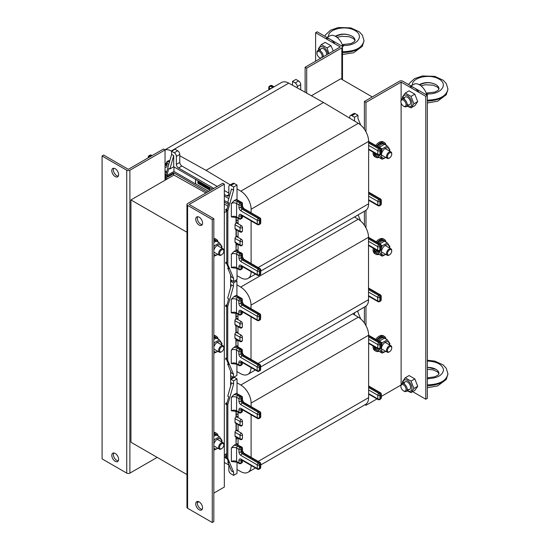 <?xml version="1.0" encoding="UTF-8"?>
<svg xmlns="http://www.w3.org/2000/svg" width="550" height="550" viewBox="0 0 550 550"><rect width="100%" height="100%" fill="white"/><g stroke="black" fill="none" stroke-linecap="round" stroke-linejoin="round"><path stroke-width="0.82" d="M230.622 385.997L230.622 371.147M230.622 287.671L230.622 274.993M224.324 454.953L226.792 453.53M173.965 175.079L130.941 199.918L130.941 442.234L186.952 474.567M130.941 199.918L186.952 232.251M372.268 96.938L340.794 78.76L311.382 95.741M226.792 211.214L224.324 212.637M260.748 464.942L365.551 404.436A14.836 8.566 -120 0 0 368.624 397.643L368.624 342.904L377.829 348.219L377.829 344.582L368.624 339.268L368.624 335.232A14.836 8.566 -120 0 0 358.325 317.171L352.729 313.823M251.109 406.615L251.109 403.081A14.836 8.566 -120 0 0 240.811 385.021L237.022 382.752L237.022 393.573M228.834 464.585L228.834 470.188A2.97 1.712 -120 0 0 230.938 473.825L233.613 475.372L237.022 473.399L237.022 462.241M237.022 469.549L240.811 471.652A14.836 8.566 -120 0 0 248.036 472.278A14.836 8.566 -120 0 0 251.109 465.486L251.109 465.486M224.324 462.481L228.834 464.991M238.067 438.226L238.067 444.881M238.067 424.6L238.067 431.214M238.067 412.143L238.067 417.587M368.624 339.268L368.624 342.904M251.109 457.318L251.109 414.762M354.537 312.785L354.537 314.903M230.622 378.503L232.863 377.204A2.97 1.712 60 0 1 233.014 377.135M233.942 377.169A2.97 1.712 60 0 1 234.348 377.355L237.022 378.895L237.022 382.752M226.792 455.682L225.741 456.287L225.741 457.105L227.837 458.411L233.613 472.189L233.613 475.372M231.357 461.498A3.713 2.145 180 0 1 236.603 461.498L238.961 462.859L238.961 460.377A2.97 1.712 60 0 1 241.058 459.168L257.269 468.524L257.269 464.888L241.058 455.531A2.97 1.712 60 0 1 238.961 451.894L238.961 449.412L236.603 448.051L236.603 461.498A1.485 0.859 120 0 0 236.906 462.179L231.357 461.498L231.357 448.051L233.929 445.356L235.971 444.173A1.485 0.859 -60 0 1 236.026 444.146L236.026 437.044M236.026 444.146L236.287 437.195M233.929 445.356A5.191 2.998 180 0 1 237.648 446.229L240.013 447.597L240.955 447.047A1.485 0.859 -60 0 1 241.697 446.978L236.197 444.242C236.988 443.52 237.483 443.616 237.696 444.551L237.689 444.661M236.287 438.989L237.841 438.096M236.225 411.159L236.287 414.762L238.067 413.731M236.287 414.762L236.287 417.031L237.353 417.168L241.711 419.691A1.409 0.811 120 0 0 240.625 420.069A1.409 0.811 120 0 0 240.013 421.486L240.013 425.239L235.029 422.366A1.409 0.811 120 0 0 235.317 423.012L240.302 425.886A1.409 0.811 -60 0 1 240.013 425.239M237.71 417.374A0.743 0.426 0 0 1 237.806 417.306C237.566 416.371 237.057 416.274 236.287 417.031L236.026 416.879A1.409 0.811 120 0 0 235.029 418.605L235.029 422.366M242.468 438.268C242.227 439.505 241.498 439.924 240.302 439.519L235.317 436.638A1.409 0.811 -60 0 1 235.029 435.992L240.061 438.838A1.409 0.811 180 0 0 241.601 439.017A1.409 0.811 180 0 0 242.468 438.268L242.468 434.631L241.711 433.317L237.284 430.767L236.287 430.664L236.287 423.569M235.029 435.992L235.029 432.238A1.409 0.811 -60 0 1 236.026 430.513L236.287 430.664C237.057 429.908 237.566 430.004 237.806 430.939L237.806 431.062M233.613 472.189L231.516 470.979L227.755 462L228.394 461.629M236.026 430.513L236.026 423.418M236.026 411.091L236.026 416.879M231.357 410.795L236.906 411.469A1.485 0.859 120 0 1 236.603 410.795L236.603 397.348L238.961 398.709L238.961 401.191A2.97 1.712 -120 0 0 241.058 404.828L257.269 414.184L257.269 417.821L241.058 408.457A2.97 1.712 -120 0 0 238.961 409.674L238.961 412.156L236.603 410.795A3.713 2.145 0 0 0 231.357 410.795L231.357 397.348A3.713 2.145 180 0 1 236.603 397.348A1.485 0.859 -60 0 1 237.648 395.526A5.191 2.998 0 0 0 233.929 394.646L231.357 397.348M233.929 394.646L235.971 393.47L240.955 396.344A1.485 0.859 60 0 1 242.007 398.159L242.007 400.647A1.485 0.859 -120 0 0 243.052 402.462L259.263 411.819A1.485 0.859 60 0 1 260.315 413.641L260.315 417.271A1.485 0.859 60 0 1 260.006 417.952A1.485 1.485 0 0 0 260.748 416.666L260.748 413.036A1.485 1.485 0 0 0 260.006 411.751L243.794 402.387A1.485 0.859 -60 0 0 243.052 402.462L242.11 403.006A1.485 0.859 60 0 1 241.058 401.191L242.007 400.647A1.485 0.859 0 0 0 242.44 400.043L242.44 397.554A1.485 1.485 0 0 0 241.697 396.268L236.713 393.394A1.485 0.859 120 0 0 235.971 393.47M230.622 379.17A2.97 1.712 60 0 1 230.938 379.321L233.613 380.868L237.022 378.895M233.613 380.868L233.613 384.044L227.837 404.491L227.837 458.411M225.741 456.287L226.792 456.892L226.792 404.793L225.741 404.188L225.741 403.37L227.837 404.491M227.755 462L228.8 462.605L226.792 457.799M225.741 456.5L224.324 455.682M224.324 457.194L226.738 458.59A2.97 1.712 60 0 1 227.288 458.996M226.792 455.592L225.005 454.561M227.171 402.545L225.741 403.37M233.613 384.044L231.516 382.834L227.755 396.151L228.8 396.756L226.792 403.886M360.745 318.952L357.947 312.262L357.947 310.812M260.645 366.987L365.447 306.481A14.836 8.566 -120 0 0 368.521 299.688L368.521 244.949L377.726 250.264L377.726 246.634L368.521 241.319L368.521 237.284A14.836 8.566 -120 0 0 358.222 219.223L354.468 216.975M251.006 308.66L251.006 305.126A14.836 8.566 -120 0 0 240.701 287.066L236.919 284.804L236.919 295.618M230.622 375.739A2.97 1.712 -120 0 0 230.828 375.877L233.509 377.417L236.919 375.451L236.919 364.293M236.919 371.594L240.701 373.704A14.836 8.566 -120 0 0 247.933 374.33A14.836 8.566 -120 0 0 251.006 367.538L251.006 367.517M237.964 340.278L237.964 346.933M237.964 326.645L237.964 333.266M237.964 314.194L237.964 319.632M368.521 241.319L368.521 244.949M251.006 359.363L251.006 316.814M235.758 280.28L236.919 280.947L236.919 284.804M226.689 357.734L225.637 358.339L225.637 359.157L227.734 360.456L233.509 374.241L233.509 377.417M231.248 363.55A3.713 2.145 180 0 1 236.5 363.55L238.858 364.911L238.858 362.429A2.97 1.712 60 0 1 240.955 361.212L257.166 370.576L257.166 366.939L240.955 357.582A2.97 1.712 60 0 1 238.858 353.946L238.858 351.464L236.5 350.096L236.5 363.55A1.485 0.859 120 0 0 236.803 364.224L231.248 363.55L231.248 350.096L233.819 347.401L235.867 346.225A1.485 0.859 -60 0 1 235.923 346.191L235.923 339.096M235.923 346.191L236.184 339.247M237.133 346.452L236.087 346.294C236.878 345.565 237.38 345.668 237.586 346.596L237.586 346.713M236.184 341.041L237.738 340.147M236.122 313.211L236.184 316.814L237.964 315.782M236.184 316.814L236.184 319.082L237.249 319.22L241.608 321.736A1.409 0.811 120 0 0 240.522 322.114A1.409 0.811 120 0 0 239.91 323.538L239.91 327.291L234.926 324.411A1.409 0.811 120 0 0 235.214 325.057L240.199 327.938A1.409 0.811 -60 0 1 239.91 327.291M237.607 319.426A0.743 0.426 0 0 1 237.703 319.357C237.462 318.416 236.954 318.326 236.184 319.082L235.923 318.931A1.409 0.811 120 0 0 234.926 320.657L234.926 324.411M242.364 340.312C242.117 341.557 241.395 341.969 240.199 341.564L235.214 338.69A1.409 0.811 -60 0 1 234.926 338.044L239.958 340.89A1.409 0.811 180 0 0 241.498 341.069A1.409 0.811 180 0 0 242.364 340.312L242.364 336.683L241.608 335.369L237.181 332.819L236.184 332.716L236.184 325.614M234.926 338.044L234.926 334.29A1.409 0.811 -60 0 1 235.923 332.564L236.184 332.716C236.954 331.959 237.462 332.049 237.703 332.984L237.703 333.114M233.509 374.241L231.406 373.031L227.652 364.052L228.291 363.681M235.923 332.564L235.923 325.462M235.923 313.143L235.923 318.931M231.248 312.84L236.803 313.521A1.485 0.859 120 0 1 236.5 312.84L236.5 299.393L238.858 300.754L238.858 303.243A2.97 1.712 -120 0 0 240.955 306.873L257.166 316.236L257.166 319.866L240.955 310.509A2.97 1.712 -120 0 0 238.858 311.719L238.858 314.208L236.5 312.84A3.713 2.145 0 0 0 231.248 312.84L231.248 299.393A3.713 2.145 180 0 1 236.5 299.393A1.485 0.859 -60 0 1 237.545 297.577A5.191 2.998 0 0 0 233.819 296.697L231.248 299.393M233.819 296.697L235.867 295.515L240.852 298.396A1.485 0.859 60 0 1 241.897 300.211L241.897 302.692A1.485 0.859 -120 0 0 242.949 304.514L259.16 313.871A1.485 0.859 60 0 1 260.212 315.686L260.212 319.323A1.485 0.859 60 0 1 259.903 320.004A1.485 1.485 0 0 0 260.645 318.718L260.645 315.081A1.485 1.485 0 0 0 259.903 313.796L243.691 304.439A1.485 0.859 -60 0 0 242.949 304.514L242.007 305.058A1.485 0.859 60 0 1 240.955 303.243L241.897 302.692A1.485 0.859 0 0 0 242.337 302.087L242.337 299.606A1.485 1.485 0 0 0 241.594 298.32L236.61 295.446A1.485 0.859 120 0 0 235.867 295.515M230.622 281.263A2.97 1.712 60 0 1 230.828 281.373L233.509 282.913L236.919 280.947M233.509 282.913L233.509 286.096L227.734 306.543L227.734 360.456M225.637 358.339L226.689 358.944L226.689 306.845L225.637 306.24L225.637 305.422L227.734 306.543M227.652 364.052L228.697 364.657L226.689 359.851M227.061 304.597L225.637 305.422M233.509 286.096L231.406 284.886L227.652 298.203L228.697 298.808L226.689 305.938M360.642 220.997L358.084 214.892M260.748 271.088L365.551 210.581A14.836 8.566 -120 0 0 368.624 203.789L368.624 149.05L377.829 154.364L377.829 150.728L368.624 145.413L368.624 141.377A14.836 8.566 -120 0 0 358.325 123.317L323.531 102.499L297.303 87.904L297.303 86.577A2.97 1.712 -120 0 0 295.206 82.94L292.524 81.393L292.524 85.25L288.743 83.146A14.836 8.566 -120 0 0 281.511 82.514L164.883 149.847M213.833 188.409L178.475 167.991A2.97 1.712 60 0 1 176.371 164.361L176.371 156.392A2.97 1.712 -120 0 0 174.274 152.756L171.222 150.989A14.836 8.566 -120 0 0 165.007 149.923M230.258 184.855L206.016 170.349L179.781 155.753L179.781 154.426A2.97 1.712 -120 0 0 177.684 150.789L175.01 149.243L171.6 151.216L171.6 154.392L173.697 155.602L169.943 168.919L173.697 166.753L173.697 155.602M178.475 167.991L181.885 166.024A2.97 1.712 60 0 1 179.781 162.387L179.781 155.753M181.885 166.024L217.243 186.436M224.324 190.527L228.834 193.133M251.109 212.761L251.109 209.227A14.836 8.566 -120 0 0 240.811 191.166L237.022 188.897L237.022 199.719M230.622 279.764A2.97 1.712 -120 0 0 230.938 279.971L233.613 281.518L237.022 279.551L237.022 268.386M237.022 275.694L240.811 277.798A14.836 8.566 -120 0 0 248.036 278.431A14.836 8.566 -120 0 0 251.109 271.631L251.109 271.631M238.067 244.372L238.067 251.027M238.067 230.746L238.067 237.366M238.067 218.288L238.067 223.733M323.531 102.499L206.016 170.349M292.524 85.25L297.303 87.904M368.624 145.413L368.624 149.05M251.109 263.464L251.109 220.914M349.766 118.195L349.766 116.861A2.97 1.712 60 0 1 350.377 115.507A2.97 1.712 60 0 1 351.863 115.651L354.537 117.198L354.537 121.055M224.324 194.466L226.738 195.862A2.97 1.712 -120 0 0 228.222 196.006A2.97 1.712 -120 0 0 228.834 194.645L228.834 186.684A2.97 1.712 60 0 1 229.453 185.322L232.863 183.356A2.97 1.712 60 0 1 234.348 183.501L237.022 185.048L237.022 188.897M195.628 179.41L195.628 183.831L208.691 191.373M201.492 182.799L201.492 185.371L201.603 182.861M200.606 182.284L200.502 184.8L200.502 182.256A0.598 0.344 -120 0 0 200.502 182.222M199.664 181.947L199.554 184.25L199.595 181.954L199.856 184.429L200.502 184.8M198.667 181.376L198.557 183.679L198.598 181.383L198.859 183.851L199.554 184.25M203.053 185.481L202.606 183.666M205.054 184.855L204.944 187.364L204.944 184.793M204.057 185.687L203.954 186.794L203.954 185.625L204.284 186.979L204.944 187.364M204.057 184.278L204.284 184.999M206.058 187.337L205.947 187.942L205.947 187.275L206.25 187.447L206.25 188.121L206.917 188.506L206.917 185.962A0.598 0.344 -120 0 0 206.917 185.928M207.02 185.989L206.917 188.506M208.656 187.522L208.546 188.279L208.656 187.522L208.017 186.78M208.656 188.712L208.546 189.447L208.656 188.712L208.017 187.976M210.031 189.509L209.653 187.509M195.525 179.348L195.525 183.893L173.958 171.449L173.958 166.904M226.792 261.827L225.741 262.433L225.741 263.251L227.837 264.557L233.613 278.334L233.613 281.518M231.357 267.644A3.713 2.145 180 0 1 236.603 267.644L238.961 269.005L238.961 266.523A2.97 1.712 60 0 1 241.058 265.313L257.269 274.67L257.269 271.04L241.058 261.676A2.97 1.712 60 0 1 238.961 258.046L238.961 255.558L236.603 254.196L236.603 267.644A1.485 0.859 120 0 0 236.906 268.324L231.357 267.644L231.357 254.196L233.929 251.501L235.971 250.319A1.485 0.859 -60 0 1 236.026 250.291L236.026 243.196M236.026 250.291L236.287 243.347M233.929 251.501A5.191 2.998 180 0 1 237.648 252.381L240.013 253.742L240.955 253.199A1.485 0.859 -60 0 1 241.697 253.124L236.197 250.387C236.988 249.666 237.483 249.769 237.696 250.697L237.689 250.814M236.287 245.142L237.841 244.241M236.225 217.305L236.287 220.907L238.067 219.876M236.287 220.907L236.287 223.183L237.249 223.266L241.711 225.837A1.409 0.811 120 0 0 240.625 226.215A1.409 0.811 120 0 0 240.013 227.631L240.013 231.385L235.029 228.511A1.409 0.811 120 0 0 235.317 229.157L240.302 232.031A1.409 0.811 -60 0 1 240.013 231.385M237.71 223.527A0.743 0.426 0 0 1 237.806 223.451C237.566 222.516 237.057 222.427 236.287 223.183L236.026 223.025A1.409 0.811 120 0 0 235.029 224.758L235.029 228.511M242.468 244.413C242.227 245.651 241.498 246.07 240.302 245.664L235.317 242.784A1.409 0.811 -60 0 1 235.029 242.137L240.061 244.991A1.409 0.811 180 0 0 241.601 245.163A1.409 0.811 180 0 0 242.468 244.413L242.468 240.776L241.711 239.463L237.284 236.913L236.287 236.809L236.287 229.714M235.029 242.137L235.029 238.384A1.409 0.811 -60 0 1 236.026 236.658L236.287 236.809C237.057 236.06 237.566 236.149 237.806 237.084L237.806 237.215M233.613 278.334L231.516 277.124L227.755 268.146L228.394 267.781M236.026 236.658L236.026 229.563M236.026 217.236L236.026 223.025M231.357 216.941L236.906 217.621A1.485 0.859 120 0 1 236.603 216.941L236.603 203.493L238.961 204.854L238.961 207.336A2.97 1.712 -120 0 0 241.058 210.973L257.269 220.33L257.269 223.967L241.058 214.61A2.97 1.712 -120 0 0 238.961 215.82L238.961 218.302L236.603 216.941A3.713 2.145 0 0 0 231.357 216.941L231.357 203.493A3.713 2.145 180 0 1 236.603 203.493A1.485 0.859 -60 0 1 237.648 201.671A5.191 2.998 0 0 0 233.929 200.798L231.357 203.493M233.929 200.798L235.971 199.616L240.955 202.489A1.485 0.859 60 0 1 242.007 204.311L242.007 206.793A1.485 0.859 -120 0 0 243.052 208.608L259.263 217.972A1.485 0.859 60 0 1 260.315 219.787L260.315 223.424A1.485 0.859 60 0 1 260.006 224.104A1.485 1.485 0 0 0 260.748 222.819L260.748 219.182A1.485 1.485 0 0 0 260.006 217.896L243.794 208.539A1.485 0.859 -60 0 0 243.052 208.608L242.11 209.158A1.485 0.859 60 0 1 241.058 207.336L242.007 206.793A1.485 0.859 0 0 0 242.44 206.188L242.44 203.706A1.485 1.485 0 0 0 241.697 202.421L236.713 199.54A1.485 0.859 120 0 0 235.971 199.616M229.453 185.322A2.97 1.712 60 0 1 230.938 185.467L233.613 187.014L237.022 185.048M233.613 187.014L233.613 190.197L227.837 210.643L227.837 264.557M225.741 262.433L226.792 263.038L226.792 210.946L225.741 210.334L225.741 209.522L227.837 210.643M227.755 268.146L228.8 268.757L226.792 263.952M227.171 208.697L225.741 209.522M173.697 175.23L173.697 172.81L207.274 192.191M224.324 202.036L228.387 204.38M173.697 174.928L205.906 192.988M227.893 206.14L224.324 204.009M233.613 190.197L231.516 188.98L227.755 202.297L228.8 202.902L226.792 210.031M228.807 198.571L224.324 195.979M212.52 189.166L173.697 166.753M228.752 203.081L224.324 200.523M173.697 172.81L167.929 176.137L166.877 175.532L173.958 171.449M169.943 168.919L168.891 168.314L166.877 175.443L165.832 174.838L165.832 179.774M165.832 174.838L171.6 154.392M166.877 179.169L166.877 176.351L167.929 176.956L167.929 176.137M173.697 173.628L167.929 176.956M360.745 125.098L357.947 118.408L357.947 115.232L354.537 117.198M300.712 89.801L300.712 84.604A2.97 1.712 -120 0 0 298.616 80.974L295.934 79.427L292.524 81.393M350.377 115.507L353.788 113.541A2.97 1.712 60 0 1 355.272 113.685L357.947 115.232M201.492 185.371L200.839 184.992L200.839 182.421M209.928 190.238L209.309 189.887A0.598 0.344 60 0 1 208.89 189.152L208.89 187.069M209.55 187.447L209.55 189.358M197.911 180.73L197.911 183.301L198.557 183.679M202.95 183.858L202.489 183.796L202.95 185.542M202.95 186.216L202.256 185.811A0.598 0.344 60 0 1 201.836 185.082L201.836 183.026A0.598 0.344 60 0 1 201.836 182.992M208.546 187.089L207.914 186.718L208.546 187.584M208.546 188.279L207.914 187.914L208.546 188.774M208.546 189.447L207.68 188.946A0.598 0.344 60 0 1 207.254 188.21L207.254 186.161A0.598 0.344 60 0 1 207.254 186.127M204.284 184.408L204.284 185.116L203.954 184.931L203.954 184.216M203.287 183.837L203.287 186.409L203.954 186.794M205.947 185.762L206.25 186.835M205.288 184.986A0.598 0.344 -120 0 0 205.288 185.02L205.288 187.564L205.947 187.942M402.696 81.187A2.228 1.286 0 0 0 399.547 81.187L364.402 101.475L365.977 102.389L401.122 82.094L425.783 96.326L427.357 95.418L402.696 81.187M412.658 391.648L425.783 399.224L425.783 96.326M401.122 82.094L401.122 99.784L401.122 82.094M425.783 399.224L427.357 398.317L427.357 95.418M364.402 101.475L364.402 129.222M364.402 211.248L364.402 225.28M364.402 307.086L364.402 323.077M365.028 404.738L365.977 405.281L365.977 404.161M365.977 325.648L365.977 306.13M365.977 227.899L365.977 210.306M365.977 131.801L365.977 102.389M400.957 385.082L381.308 396.426M376.977 398.929L365.977 405.281M306.694 93.129L306.694 68.159L341.839 47.864A2.228 1.286 0 0 0 342.492 46.956A2.228 1.286 0 0 0 341.839 46.049L317.185 31.811L315.611 32.718L315.611 61.194M306.694 68.159L305.119 67.251L340.264 46.956L315.611 32.718M305.119 67.251L305.119 92.256M115.204 176.591A4.819 2.784 60 0 1 112.056 172.343A4.819 2.784 60 0 1 112.791 168.479A4.819 2.784 60 0 1 117.618 171.263A4.819 2.784 60 0 1 117.618 176.832A4.819 2.784 60 0 1 115.204 176.591M113.713 168.252A4.819 2.784 -120 0 0 116.779 175.684A4.819 2.784 -120 0 0 118.271 176.151M115.204 461.319A4.819 2.784 60 0 1 112.056 457.064A4.819 2.784 60 0 1 112.791 453.2A4.819 2.784 60 0 1 117.618 455.984A4.819 2.784 60 0 1 117.618 461.553A4.819 2.784 60 0 1 115.204 461.319M113.713 452.973A4.819 2.784 -120 0 0 116.779 460.405A4.819 2.784 -120 0 0 118.271 460.873M157.176 457.38L129.896 473.131A2.228 1.286 180 0 1 126.748 473.131L102.087 458.893L102.087 156.001L126.748 170.232A2.228 1.286 0 0 0 129.896 170.232L165.041 149.937L163.467 149.029L128.322 169.324L103.661 155.086L102.087 156.001M165.041 149.937L165.041 180.228M199.141 501.902A4.819 2.784 60 0 1 202.297 506.151A4.819 2.784 60 0 1 201.554 510.015A4.819 2.784 60 0 1 196.735 507.231A4.819 2.784 60 0 1 196.735 501.662A4.819 2.784 60 0 1 199.141 501.902M197.649 501.442A4.819 2.784 -120 0 0 198.303 506.323A4.819 2.784 -120 0 0 202.208 509.334M199.141 217.181A4.819 2.784 60 0 1 202.297 221.43A4.819 2.784 60 0 1 201.554 225.294A4.819 2.784 60 0 1 196.735 222.509A4.819 2.784 60 0 1 196.735 216.941A4.819 2.784 60 0 1 199.141 217.181M197.649 216.721A4.819 2.784 -120 0 0 198.303 221.602A4.819 2.784 -120 0 0 202.208 224.613M212.259 522.5L213.833 521.592L213.833 218.694L189.173 204.462L224.324 184.167L222.75 183.26L187.605 203.548A2.228 1.286 0 0 0 186.952 204.462A2.228 1.286 0 0 0 187.605 205.37L212.259 219.608L212.259 522.5L187.605 508.262A2.228 1.286 180 0 1 186.952 507.354L186.952 204.462M213.833 218.694L212.259 219.608M224.324 184.167L224.324 487.059L213.833 493.116M198.873 501.758L197.319 502.652M379.122 351.251A8.532 4.929 -60 0 1 375.877 351.182L374.825 350.577A8.532 4.929 -60 0 1 373.058 346.672A8.532 4.929 -60 0 1 373.086 345.978M375.726 339.35A8.532 4.929 -60 0 1 383.357 335.796L384.409 336.407A8.532 4.929 -60 0 1 386.072 339.096M375.877 351.182A8.532 4.929 -60 0 1 374.103 347.277A8.532 4.929 -60 0 1 374.138 346.582M376.771 339.955A8.532 4.929 -60 0 1 384.409 336.407M379.122 254.32A8.532 4.929 -60 0 1 375.877 254.258L374.825 253.653A8.532 4.929 -60 0 1 373.058 249.748A8.532 4.929 -60 0 1 373.203 248.153M376.248 241.759A8.532 4.929 -60 0 1 383.357 238.872L384.409 239.477A8.532 4.929 -60 0 1 386.072 242.172M375.877 254.258A8.532 4.929 -60 0 1 374.103 250.353A8.532 4.929 -60 0 1 374.248 248.758M377.293 242.364A8.532 4.929 -60 0 1 384.409 239.477M213.833 432.328A8.532 4.929 -60 0 1 215.476 432.726L216.528 433.331A8.532 4.929 -60 0 1 218.192 436.019M213.833 433.084A8.532 4.929 -60 0 1 216.528 433.331M379.122 157.396A8.532 4.929 -60 0 1 375.877 157.328L374.825 156.722A8.532 4.929 -60 0 1 373.058 152.817A8.532 4.929 -60 0 1 373.086 152.123M375.726 145.496A8.532 4.929 -60 0 1 383.357 141.948L384.409 142.553A8.532 4.929 -60 0 1 386.072 145.241M375.877 157.328A8.532 4.929 -60 0 1 374.103 153.422A8.532 4.929 -60 0 1 374.138 152.728M376.771 146.101A8.532 4.929 -60 0 1 384.409 142.553M213.833 335.397A8.532 4.929 -60 0 1 215.476 335.796L216.528 336.401A8.532 4.929 -60 0 1 218.192 339.096M213.833 336.16A8.532 4.929 -60 0 1 216.528 336.401M213.833 238.473A8.532 4.929 -60 0 1 215.476 238.872L216.528 239.477A8.532 4.929 -60 0 1 218.192 242.165M213.833 239.229A8.532 4.929 -60 0 1 216.528 239.477M379.046 351.168A7.418 4.283 -60 0 1 377.479 350.824A7.418 4.283 -60 0 1 375.946 347.627M378.393 340.89A7.418 4.283 -60 0 1 384.897 337.975A7.418 4.283 -60 0 1 385.887 338.993M377.479 350.824L376.427 350.219A7.418 4.283 -60 0 1 374.894 347.022M377.341 340.285A7.418 4.283 -60 0 1 383.852 337.37L384.897 337.975M379.046 254.238A7.418 4.283 -60 0 1 377.479 253.901A7.418 4.283 -60 0 1 375.98 249.762M378.929 243.313A7.418 4.283 -60 0 1 384.897 241.044A7.418 4.283 -60 0 1 385.887 242.062M377.479 253.901L376.427 253.296A7.418 4.283 -60 0 1 374.928 249.15M377.877 242.701A7.418 4.283 -60 0 1 383.852 240.439L384.897 241.044M379.046 157.314A7.418 4.283 -60 0 1 377.479 156.97A7.418 4.283 -60 0 1 375.946 153.773M378.393 147.036A7.418 4.283 -60 0 1 384.897 144.121A7.418 4.283 -60 0 1 385.887 145.138M377.479 156.97L376.427 156.365A7.418 4.283 -60 0 1 374.894 153.168M377.341 146.431A7.418 4.283 -60 0 1 383.852 143.516L384.897 144.121M213.833 434.995A7.418 4.283 -60 0 1 217.016 434.899A7.418 4.283 -60 0 1 218.006 435.916M213.833 434.033A7.418 4.283 -60 0 1 215.971 434.294L217.016 434.899M213.833 338.064A7.418 4.283 -60 0 1 217.016 337.975A7.418 4.283 -60 0 1 218.006 338.986M213.833 337.102A7.418 4.283 -60 0 1 215.971 337.37L217.016 337.975M213.833 241.141A7.418 4.283 -60 0 1 217.016 241.044A7.418 4.283 -60 0 1 218.006 242.062M213.833 240.178A7.418 4.283 -60 0 1 215.971 240.439L217.016 241.044M387.441 350.481A3.025 1.746 -60 0 1 389.586 346.775A3.025 1.746 -60 0 1 391.724 348.012A3.025 1.746 -60 0 1 389.586 351.718A3.025 1.746 -60 0 1 387.441 350.481M391.724 348.012L391.724 347.456A3.713 2.145 120 0 0 390.954 345.757A3.713 2.145 120 0 0 388.094 346.748A3.713 2.145 120 0 0 386.478 350.481A3.713 2.145 120 0 0 387.248 352.179A3.713 2.145 120 0 0 389.098 351.993L389.586 351.718M387.441 253.557A3.025 1.746 -60 0 1 389.586 249.851A3.025 1.746 -60 0 1 391.724 251.082A3.025 1.746 -60 0 1 389.586 254.794A3.025 1.746 -60 0 1 387.441 253.557M391.724 251.082L391.724 250.525A3.713 2.145 120 0 0 390.954 248.827A3.713 2.145 120 0 0 388.094 249.824A3.713 2.145 120 0 0 386.478 253.557A3.713 2.145 120 0 0 387.248 255.255A3.713 2.145 120 0 0 389.098 255.069L389.586 254.794M219.56 447.404A3.025 1.746 -60 0 1 221.705 443.699A3.025 1.746 -60 0 1 223.843 444.936A3.025 1.746 -60 0 1 221.705 448.642A3.025 1.746 -60 0 1 219.56 447.404M223.843 444.936L223.843 444.379A3.713 2.145 120 0 0 223.073 442.681A3.713 2.145 120 0 0 220.213 443.671A3.713 2.145 120 0 0 218.597 447.404A3.713 2.145 120 0 0 219.367 449.103A3.713 2.145 120 0 0 221.217 448.924L221.705 448.642M219.56 253.557A3.025 1.746 -60 0 1 221.705 249.844A3.025 1.746 -60 0 1 223.843 251.082A3.025 1.746 -60 0 1 221.705 254.788A3.025 1.746 -60 0 1 219.56 253.557M223.843 251.082L223.843 250.525A3.713 2.145 120 0 0 223.073 248.827A3.713 2.145 120 0 0 220.213 249.824A3.713 2.145 120 0 0 218.597 253.557A3.713 2.145 120 0 0 219.367 255.255A3.713 2.145 120 0 0 221.217 255.069L221.705 254.788M219.56 350.481A3.025 1.746 -60 0 1 221.705 346.775A3.025 1.746 -60 0 1 223.843 348.006A3.025 1.746 -60 0 1 221.705 351.718A3.025 1.746 -60 0 1 219.56 350.481M223.843 348.006L223.843 347.449A3.713 2.145 120 0 0 223.073 345.751A3.713 2.145 120 0 0 220.213 346.748A3.713 2.145 120 0 0 218.597 350.481A3.713 2.145 120 0 0 219.367 352.179A3.713 2.145 120 0 0 221.217 351.993L221.705 351.718M387.441 156.626A3.025 1.746 -60 0 1 389.586 152.921A3.025 1.746 -60 0 1 391.724 154.158A3.025 1.746 -60 0 1 389.586 157.864A3.025 1.746 -60 0 1 387.441 156.626M391.724 154.158L391.724 153.601A3.713 2.145 120 0 0 390.954 151.903A3.713 2.145 120 0 0 388.094 152.893A3.713 2.145 120 0 0 386.478 156.626A3.713 2.145 120 0 0 387.248 158.324A3.713 2.145 120 0 0 389.098 158.146L389.586 157.864M389.386 344.85A5.679 3.279 120 0 0 389.4 344.506A5.679 3.279 120 0 0 385.289 342.244A5.679 3.279 120 0 0 381.377 349.36A5.679 3.279 120 0 0 385.681 351.278M381.308 346.218L382.154 342.781L387.303 339.811L389.881 343.468L389.606 344.974M385.839 351.368L382.154 353.079L379.582 349.415L380.119 348.611M376.695 347.751L379.273 351.416L382.154 353.079M387.303 339.811L384.422 338.14L379.129 341.316M379.582 349.415L379.012 349.085M382.154 342.781L379.273 341.117M389.386 247.926A5.679 3.279 120 0 0 389.4 247.583A5.679 3.279 120 0 0 385.289 245.321A5.679 3.279 120 0 0 381.377 252.436A5.679 3.279 120 0 0 385.681 254.347M385.839 254.444L382.154 256.156L379.582 252.491L382.154 245.857L387.303 242.88L389.881 246.544L389.606 248.05M376.791 250.229L376.695 250.827L379.273 254.485L382.154 256.156M387.303 242.88L384.422 241.216L379.273 244.186M379.582 252.491L376.695 250.827M382.154 245.857L381.191 245.3M389.386 150.996A5.679 3.279 120 0 0 389.4 150.652A5.679 3.279 120 0 0 385.289 148.39A5.679 3.279 120 0 0 381.377 155.512A5.679 3.279 120 0 0 385.681 157.424M381.308 152.364L382.154 148.926L387.303 145.956L389.881 149.621L389.606 151.119M385.839 157.52L382.154 159.225L379.582 155.561L380.119 154.756M376.695 153.897L379.273 157.561L382.154 159.225M387.303 145.956L384.422 144.292L379.129 147.462M379.582 155.561L379.012 155.238M382.154 148.926L379.273 147.262M221.506 441.774A5.679 3.279 120 0 0 221.519 441.43A5.679 3.279 120 0 0 218.329 438.735A5.679 3.279 120 0 0 213.833 444.001M213.833 447.734A5.679 3.279 120 0 0 217.8 448.202M213.833 441.891L214.273 439.704L219.423 436.734L222.001 440.399L221.726 441.897M217.958 448.291L214.273 450.003L213.833 449.096M219.423 436.734L216.542 435.071L213.833 436.178M214.273 450.003L213.833 449.749M214.273 439.704L213.833 439.45M221.506 344.85A5.679 3.279 120 0 0 221.519 344.506A5.679 3.279 120 0 0 218.329 341.811A5.679 3.279 120 0 0 213.833 347.071M213.833 350.811A5.679 3.279 120 0 0 217.8 351.271M213.833 344.96L214.273 342.781L219.423 339.804L222.001 343.468L221.726 344.974M217.958 351.368L214.273 353.079L213.833 352.172M219.423 339.804L216.542 338.14L213.833 339.247M214.273 353.079L213.833 352.825M214.273 342.781L213.833 342.526M221.506 247.919A5.679 3.279 120 0 0 221.519 247.576A5.679 3.279 120 0 0 218.329 244.881A5.679 3.279 120 0 0 213.833 250.147M213.833 253.887A5.679 3.279 120 0 0 217.8 254.347M213.833 248.036L214.273 245.85L219.423 242.88L222.001 246.544L221.726 248.05M217.958 254.444L214.273 256.149L213.833 255.241M219.423 242.88L216.542 241.216L213.833 242.323M214.273 256.149L213.833 255.894M214.273 245.85L213.833 245.596M406.072 104.637A3.658 2.111 60 0 1 403.487 106.129A3.658 2.111 60 0 1 400.902 101.654A3.658 2.111 60 0 1 403.487 100.162A3.658 2.111 60 0 1 406.072 104.637M403.487 106.129L404.051 106.453A4.455 2.571 -120 0 0 406.271 106.672A4.455 2.571 -120 0 0 407.199 104.637A4.455 2.571 -120 0 0 405.254 100.155A4.455 2.571 -120 0 0 401.823 98.966A4.455 2.571 -120 0 0 400.902 101.001L400.902 101.654M418.962 92.393A11.131 6.428 -120 0 0 409.516 86.941M410.981 85.965L413.923 84.267A11.131 6.428 -120 0 1 426.504 93.844L425.535 94.366M426.401 94.868L428.106 93.919L426.601 94.985M412.369 85.161L410.658 85.779M419.265 84.693C424.518 81.936 430.018 81.874 435.751 84.514C437.869 85.779 438.955 87.258 439.01 88.963L439.01 88.983M439.01 89.017C438.907 87.251 437.821 85.752 435.751 84.514C430.327 82.005 424.992 82.149 419.732 84.961M447.913 89.059L447.913 89.141C446.627 96.422 439.773 100.402 427.357 101.09M427.357 100.155C439.773 99.729 446.627 96.002 447.913 88.983L447.906 88.763M407.186 104.363A4.455 2.571 -120 0 0 410.568 102.823A4.455 2.571 -120 0 0 407.419 97.24A4.455 2.571 -120 0 0 404.277 99.33M407.357 106.047A6.38 3.685 -120 0 0 411.929 103.476A6.38 3.685 -120 0 0 407.392 95.645A6.38 3.685 -120 0 0 402.909 98.333M402.621 98.505L402.38 97.137L405.261 93.039L411.015 96.367L413.896 103.778L411.015 107.876L407.179 106.15M411.015 107.876L414.824 105.676L417.704 101.578L414.824 94.167L409.069 90.839L405.261 93.039M411.015 96.367L414.824 94.167M413.896 103.778L417.704 101.578M406.072 389.359A3.658 2.111 60 0 1 403.487 390.851A3.658 2.111 60 0 1 400.902 386.375A3.658 2.111 60 0 1 403.487 384.883A3.658 2.111 60 0 1 406.072 389.359M403.487 390.851L404.051 391.174A4.455 2.571 -120 0 0 406.271 391.394A4.455 2.571 -120 0 0 407.199 389.359A4.455 2.571 -120 0 0 405.254 384.876A4.455 2.571 -120 0 0 401.823 383.687A4.455 2.571 -120 0 0 400.902 385.722L400.902 386.375M427.357 379.06L428.106 378.641L427.357 379.115M427.357 367.276L435.751 369.236C437.869 370.501 438.955 371.979 439.01 373.684L438.082 375.059L434.789 376.832L427.357 377.85M439.01 373.739C438.907 371.972 437.821 370.473 435.751 369.236C433.407 367.936 430.609 367.338 427.357 367.448M447.913 373.78L447.913 373.862C446.627 381.143 439.773 385.124 427.357 385.811M427.357 384.876C439.773 384.45 446.627 380.724 447.913 373.704L447.906 373.484M322.128 56.176A3.658 2.111 60 0 1 319.543 57.667A3.658 2.111 60 0 1 316.958 53.192A3.658 2.111 60 0 1 319.543 51.7A3.658 2.111 60 0 1 322.128 56.176M323.201 56.808A4.455 2.571 -120 0 0 323.256 56.176A4.455 2.571 -120 0 0 321.31 51.693A4.455 2.571 -120 0 0 317.879 50.504A4.455 2.571 -120 0 0 316.958 52.539L316.958 53.192M319.543 57.667L320.107 57.991A4.455 2.571 -120 0 0 320.684 58.266M335.019 43.931A11.131 6.428 -120 0 0 325.579 38.479M327.044 37.503L329.979 35.805A11.131 6.428 -120 0 1 342.561 45.382L341.598 45.904M342.334 46.475L344.169 45.458L342.451 46.709M328.433 36.699L326.721 37.318M335.328 36.231C340.581 33.474 346.074 33.413 351.808 36.052C353.925 37.318 355.011 38.796 355.066 40.501L355.066 40.514M355.066 40.549C354.963 38.789 353.884 37.29 351.808 36.052C346.39 33.536 341.048 33.688 335.789 36.499M363.969 40.597L363.969 40.672C362.539 48.214 355.382 52.188 342.492 52.607M342.492 51.659C355.382 51.494 362.539 47.781 363.969 40.514L363.969 40.301M326.576 54.862A4.455 2.571 -120 0 0 323.482 48.771A4.455 2.571 -120 0 0 320.341 50.868M323.249 55.901A4.455 2.571 -120 0 0 324.06 56.313M327.924 54.086A6.38 3.685 -120 0 0 323.063 46.984A6.38 3.685 -120 0 0 318.966 49.871M318.684 50.036L318.443 48.675L321.317 44.578L327.078 47.898L328.852 53.549M333.341 50.958L330.887 45.698L325.132 42.377L321.317 44.578M327.078 47.898L330.887 45.698M407.186 389.084A4.455 2.571 -120 0 0 410.568 387.544A4.455 2.571 -120 0 0 407.419 381.961A4.455 2.571 -120 0 0 404.277 384.051M407.357 390.768A6.38 3.685 -120 0 0 411.929 388.197A6.38 3.685 -120 0 0 407.392 380.366A6.38 3.685 -120 0 0 402.909 383.054M402.621 383.226L402.38 381.858L405.261 377.761L411.015 381.088L413.896 388.499L411.015 392.597L407.179 390.871M411.015 392.597L414.824 390.397L417.704 386.299L414.824 378.888L409.069 375.561L405.261 377.761M411.015 381.088L414.824 378.888M413.896 388.499L417.704 386.299M358.325 317.171L240.811 385.021M368.624 335.232L251.109 403.081M368.624 397.643L258.184 461.402M368.624 389.971L377.829 395.285L377.829 398.922L368.624 393.607M238.961 451.894A1.485 0.859 0 0 0 241.058 451.894L241.058 449.412A1.485 0.859 0 0 1 238.961 449.412A1.485 0.859 -60 0 1 240.013 447.597A1.485 0.859 60 0 1 241.058 449.412L242.007 448.869A1.485 0.859 -120 0 0 240.955 447.047L235.971 444.173M241.058 455.531A1.485 0.859 -60 0 1 242.11 453.716L258.321 463.072L259.263 462.529L243.052 453.166A1.485 0.859 60 0 1 242.007 451.351L242.007 448.869A1.485 0.859 0 0 0 242.44 448.264L242.44 450.746A1.485 0.859 0 0 1 242.007 451.351L241.058 451.894A1.485 0.859 -120 0 0 242.11 453.716L243.052 453.166A1.485 0.859 -60 0 1 243.794 453.097L260.006 462.454A1.485 0.859 -60 0 0 259.263 462.529A1.485 0.859 -120 0 1 260.315 464.344A1.485 0.859 0 0 0 260.748 463.739L260.748 467.376A1.485 0.859 0 0 1 260.315 467.981L260.315 464.344L259.373 464.888L259.373 468.524L260.315 467.981A1.485 0.859 -120 0 1 260.006 468.662A1.485 1.485 0 0 0 260.748 467.376M258.321 463.072A1.485 0.859 60 0 1 259.373 464.888A1.485 0.859 0 0 1 257.269 464.888A1.485 0.859 -60 0 1 258.321 463.072M241.058 459.168A1.485 0.859 120 0 0 241.367 459.841L257.579 469.205A1.485 0.859 120 0 1 257.269 468.524A1.485 0.859 0 0 0 259.373 468.524A1.485 0.859 60 0 1 259.064 469.205L260.006 468.662M241.258 459.786A1.485 0.859 -120 0 0 241.058 460.377L241.677 460.02M238.961 460.377A1.485 0.859 0 0 0 241.058 460.377L241.058 462.859L242.007 462.316L242.007 460.212M241.697 462.997A1.485 0.859 -120 0 0 242.007 462.316A1.485 0.859 0 0 0 242.44 461.711A1.485 1.485 0 0 1 241.697 462.997L240.756 463.54A1.485 0.859 60 0 0 241.058 462.859A1.485 0.859 0 0 1 238.961 462.859A1.485 0.859 120 0 0 239.271 463.54A1.485 1.485 0 0 0 240.756 463.54M240.061 438.838L240.013 435.119L235.029 432.238M241.711 433.317A1.409 0.811 120 0 0 240.625 433.696A1.409 0.811 120 0 0 240.013 435.119M242.468 434.631A1.409 0.811 180 0 1 241.601 435.38A1.409 0.811 180 0 1 240.061 435.208M240.302 439.519A1.409 0.811 -60 0 1 240.013 438.873M237.648 446.229A1.485 0.859 -60 0 0 236.603 448.051A3.713 2.145 0 0 0 231.357 448.051M260.748 413.036A1.485 0.859 0 0 1 260.315 413.641L259.373 414.184A1.485 0.859 -120 0 0 258.321 412.369A1.485 0.859 -60 0 0 257.269 414.184A1.485 0.859 0 0 0 259.373 414.184L259.373 417.821A1.485 0.859 0 0 1 257.269 417.821A1.485 0.859 120 0 0 257.579 418.502A1.485 1.485 0 0 0 259.064 418.502A1.485 0.859 -120 0 0 259.373 417.821L260.315 417.271A1.485 0.859 0 0 0 260.748 416.666M241.058 404.828A1.485 0.859 -60 0 1 242.11 403.006L258.321 412.369L259.263 411.819A1.485 0.859 -60 0 1 260.006 411.751M238.961 401.191A1.485 0.859 0 0 0 241.058 401.191L241.058 398.709L242.007 398.159A1.485 0.859 0 0 0 242.44 397.554M237.648 395.526L240.013 396.887A1.485 0.859 -60 0 0 238.961 398.709A1.485 0.859 0 0 0 241.058 398.709A1.485 0.859 -120 0 0 240.013 396.887L240.955 396.344A1.485 0.859 -60 0 1 241.697 396.268M238.961 409.674A1.485 0.859 0 0 0 241.058 409.674L241.058 412.156A1.485 0.859 0 0 1 238.961 412.156A1.485 0.859 120 0 0 239.271 412.837A1.485 1.485 0 0 0 240.756 412.837A1.485 0.859 -120 0 0 241.058 412.156L242.007 411.613A1.485 0.859 60 0 1 241.697 412.287A1.485 1.485 0 0 0 242.44 411.008L242.44 409.757M241.258 409.083A1.485 0.859 60 0 0 241.058 409.674L241.677 409.317M242.007 409.509L242.007 411.613A1.485 0.859 0 0 0 242.44 411.008M235.029 418.605L240.013 421.486M240.302 425.886C241.498 426.291 242.22 425.872 242.468 424.634A1.409 0.811 180 0 1 241.601 425.384A1.409 0.811 180 0 1 240.061 425.212M242.468 424.634L242.468 420.998A1.409 0.811 180 0 1 241.601 421.754A1.409 0.811 180 0 1 240.061 421.575M230.938 379.321L234.348 377.355M241.058 408.457A1.485 0.859 120 0 0 241.367 409.138L241.367 408.994M368.624 386.457L379.823 392.92L378.881 393.47L368.624 387.551M381.308 394.137A1.485 0.859 180 0 1 380.875 394.742L380.875 398.372A1.485 0.859 60 0 1 380.566 399.053A1.485 1.485 0 0 0 381.308 397.767L381.308 394.137A1.485 1.485 0 0 0 380.566 392.851A1.485 0.859 120 0 0 379.823 392.92A1.485 0.859 60 0 1 380.875 394.742L379.926 395.285A1.485 0.859 -120 0 0 378.881 393.47A1.485 0.859 120 0 0 377.829 395.285A1.485 0.859 180 0 0 379.926 395.285L379.926 398.922A1.485 0.859 180 0 1 377.829 398.922A1.485 0.859 -60 0 0 378.139 399.603L368.624 394.109M381.308 397.767A1.485 0.859 180 0 1 380.875 398.372L379.926 398.922A1.485 0.859 -120 0 1 379.624 399.603L380.566 399.053M368.624 335.252L380.566 342.148A1.485 0.859 120 0 0 379.823 342.217A1.485 0.859 -120 0 1 380.875 344.039A1.485 0.859 180 0 0 381.308 343.427L381.308 347.064A1.485 0.859 180 0 1 380.875 347.669L379.926 348.219A1.485 0.859 60 0 1 379.624 348.893L380.566 348.349A1.485 0.859 -120 0 0 380.875 347.669L380.875 344.039L379.926 344.582L379.926 348.219A1.485 0.859 180 0 1 377.829 348.219A1.485 0.859 -60 0 0 378.139 348.893A1.485 1.485 0 0 0 379.624 348.893M368.624 335.754L379.823 342.217L378.881 342.767A1.485 0.859 60 0 1 379.926 344.582A1.485 0.859 180 0 1 377.829 344.582A1.485 0.859 120 0 1 378.881 342.767L368.624 336.841M358.222 219.223L240.701 287.066M381.205 245.479L381.205 249.116A1.485 0.859 180 0 1 380.772 249.721L379.823 250.264A1.485 0.859 60 0 1 379.521 250.944L380.462 250.401A1.485 0.859 -120 0 0 380.772 249.721L380.772 246.084A1.485 0.859 180 0 0 381.205 245.479A1.485 1.485 0 0 0 380.462 244.193L368.521 237.298L251.006 305.126M368.521 299.688L258.081 363.454M368.521 292.022L377.726 297.337L377.726 300.967L368.521 295.653M233.819 347.401A5.191 2.998 180 0 1 237.545 348.281L239.91 349.642L240.852 349.099L235.867 346.225M240.955 357.582A1.485 0.859 -60 0 1 242.007 355.761L258.218 365.124L259.16 364.574L242.949 355.217A1.485 0.859 60 0 1 241.897 353.402L241.897 350.914A1.485 0.859 -120 0 0 240.852 349.099A1.485 0.859 -60 0 1 241.594 349.023A1.485 1.485 0 0 1 242.337 350.309L242.337 352.797A1.485 0.859 0 0 1 241.897 353.402L240.955 353.946A1.485 0.859 -120 0 0 242.007 355.761L242.949 355.217A1.485 0.859 -60 0 1 243.691 355.142L259.903 364.506A1.485 0.859 -60 0 0 259.16 364.574A1.485 0.859 -120 0 1 260.212 366.396A1.485 0.859 0 0 0 260.645 365.791L260.645 369.421A1.485 0.859 0 0 1 260.212 370.026L260.212 366.396L259.263 366.939L259.263 370.576L260.212 370.026A1.485 0.859 -120 0 1 259.903 370.707A1.485 1.485 0 0 0 260.645 369.421M258.218 365.124A1.485 0.859 60 0 1 259.263 366.939A1.485 0.859 0 0 1 257.166 366.939A1.485 0.859 -60 0 1 258.218 365.124M240.955 361.212A1.485 0.859 120 0 0 241.264 361.893L257.476 371.257A1.485 0.859 120 0 1 257.166 370.576A1.485 0.859 0 0 0 259.263 370.576A1.485 0.859 60 0 1 258.961 371.257L259.903 370.707M241.147 361.838A1.485 0.859 -120 0 0 240.955 362.429L241.574 362.072M238.858 362.429A1.485 0.859 0 0 0 240.955 362.429L240.955 364.911L241.897 364.368L241.897 362.264M241.594 365.042A1.485 0.859 -120 0 0 241.897 364.368A1.485 0.859 0 0 0 242.337 363.756A1.485 1.485 0 0 1 241.594 365.042L240.646 365.592A1.485 0.859 60 0 0 240.955 364.911A1.485 0.859 0 0 1 238.858 364.911A1.485 0.859 120 0 0 239.167 365.592A1.485 1.485 0 0 0 240.646 365.592M238.858 353.946A1.485 0.859 0 0 0 240.955 353.946L240.955 351.464A1.485 0.859 0 0 1 238.858 351.464A1.485 0.859 -60 0 1 239.91 349.642A1.485 0.859 60 0 1 240.955 351.464L241.897 350.914A1.485 0.859 0 0 0 242.337 350.309M239.958 340.89L239.91 337.164L234.926 334.29M241.608 335.369A1.409 0.811 120 0 0 240.522 335.748A1.409 0.811 120 0 0 239.91 337.164M242.364 336.683A1.409 0.811 180 0 1 241.498 337.432A1.409 0.811 180 0 1 239.958 337.253M240.199 341.564A1.409 0.811 -60 0 1 239.91 340.918M237.545 348.281A1.485 0.859 -60 0 0 236.5 350.096A3.713 2.145 0 0 0 231.248 350.096M260.645 315.081A1.485 0.859 0 0 1 260.212 315.686L259.263 316.236A1.485 0.859 -120 0 0 258.218 314.414A1.485 0.859 -60 0 0 257.166 316.236A1.485 0.859 0 0 0 259.263 316.236L259.263 319.866A1.485 0.859 0 0 1 257.166 319.866A1.485 0.859 120 0 0 257.476 320.547A1.485 1.485 0 0 0 258.961 320.547A1.485 0.859 -120 0 0 259.263 319.866L260.212 319.323A1.485 0.859 0 0 0 260.645 318.718M240.955 306.873A1.485 0.859 -60 0 1 242.007 305.058L258.218 314.414L259.16 313.871A1.485 0.859 -60 0 1 259.903 313.796M238.858 303.243A1.485 0.859 0 0 0 240.955 303.243L240.955 300.754L241.897 300.211A1.485 0.859 0 0 0 242.337 299.606M237.545 297.577L239.91 298.939A1.485 0.859 -60 0 0 238.858 300.754A1.485 0.859 0 0 0 240.955 300.754A1.485 0.859 -120 0 0 239.91 298.939L240.852 298.396A1.485 0.859 -60 0 1 241.594 298.32M238.858 311.719A1.485 0.859 0 0 0 240.955 311.719L240.955 314.208A1.485 0.859 0 0 1 238.858 314.208A1.485 0.859 120 0 0 239.167 314.882A1.485 1.485 0 0 0 240.646 314.882A1.485 0.859 -120 0 0 240.955 314.208L241.897 313.658A1.485 0.859 60 0 1 241.594 314.339A1.485 1.485 0 0 0 242.337 313.053L242.337 311.809M241.147 311.135A1.485 0.859 60 0 0 240.955 311.719L241.574 311.369M241.897 311.554L241.897 313.658A1.485 0.859 0 0 0 242.337 313.053M234.926 320.657L239.91 323.538M240.199 327.938C241.395 328.343 242.117 327.924 242.364 326.686A1.409 0.811 180 0 1 241.498 327.436A1.409 0.811 180 0 1 239.958 327.264M242.364 326.686L242.364 323.049A1.409 0.811 180 0 1 241.498 323.799A1.409 0.811 180 0 1 239.958 323.627M230.828 281.373L232.093 280.644M240.955 310.509A1.485 0.859 120 0 0 241.264 311.19L241.264 311.046M368.521 288.509L379.72 294.972L378.778 295.515L368.521 289.596M381.205 296.182A1.485 0.859 180 0 1 380.772 296.787L380.772 300.424A1.485 0.859 60 0 1 380.462 301.104A1.485 1.485 0 0 0 381.205 299.819L381.205 296.182A1.485 1.485 0 0 0 380.462 294.896A1.485 0.859 120 0 0 379.72 294.972A1.485 0.859 60 0 1 380.772 296.787L379.823 297.337A1.485 0.859 -120 0 0 378.778 295.515A1.485 0.859 120 0 0 377.726 297.337A1.485 0.859 180 0 0 379.823 297.337L379.823 300.967A1.485 0.859 180 0 1 377.726 300.967A1.485 0.859 -60 0 0 378.036 301.647L368.521 296.154M381.205 299.819A1.485 0.859 180 0 1 380.772 300.424L379.823 300.967A1.485 0.859 -120 0 1 379.521 301.647L380.462 301.104M380.462 244.193A1.485 0.859 120 0 0 379.72 244.269A1.485 0.859 -120 0 1 380.772 246.084L379.823 246.634L379.823 250.264A1.485 0.859 180 0 1 377.726 250.264A1.485 0.859 -60 0 0 378.036 250.944A1.485 1.485 0 0 0 379.521 250.944M368.521 237.799L379.72 244.269L378.778 244.812A1.485 0.859 60 0 1 379.823 246.634A1.485 0.859 180 0 1 377.726 246.634A1.485 0.859 120 0 1 378.778 244.812L368.521 238.893M288.743 83.146L171.222 150.989M358.325 123.317L240.811 191.166M381.308 149.579L381.308 153.209A1.485 0.859 180 0 1 380.875 153.814L379.926 154.364A1.485 0.859 60 0 1 379.624 155.045L380.566 154.495A1.485 0.859 -120 0 0 380.875 153.814L380.875 150.184A1.485 0.859 180 0 0 381.308 149.579A1.485 1.485 0 0 0 380.566 148.294L368.624 141.398L251.109 209.227M368.624 203.789L258.184 267.548M368.624 196.116L377.829 201.431L377.829 205.067L368.624 199.753M269.232 89.609L269.232 88.027L270.6 88.818M238.961 258.046A1.485 0.859 0 0 0 241.058 258.046L241.058 255.558A1.485 0.859 0 0 1 238.961 255.558A1.485 0.859 -60 0 1 240.013 253.742A1.485 0.859 60 0 1 241.058 255.558L242.007 255.014A1.485 0.859 -120 0 0 240.955 253.199L235.971 250.319M241.058 261.676A1.485 0.859 -60 0 1 242.11 259.861L258.321 269.218L259.263 268.675L243.052 259.318A1.485 0.859 60 0 1 242.007 257.496L242.007 255.014A1.485 0.859 0 0 0 242.44 254.409L242.44 256.891A1.485 0.859 0 0 1 242.007 257.496L241.058 258.046A1.485 0.859 -120 0 0 242.11 259.861L243.052 259.318A1.485 0.859 -60 0 1 243.794 259.243L260.006 268.599A1.485 0.859 -60 0 0 259.263 268.675A1.485 0.859 -120 0 1 260.315 270.49A1.485 0.859 0 0 0 260.748 269.885L260.748 273.522A1.485 0.859 0 0 1 260.315 274.127L260.315 270.49L259.373 271.04L259.373 274.67L260.315 274.127A1.485 0.859 -120 0 1 260.006 274.808A1.485 1.485 0 0 0 260.748 273.522M258.321 269.218A1.485 0.859 60 0 1 259.373 271.04A1.485 0.859 0 0 1 257.269 271.04A1.485 0.859 -60 0 1 258.321 269.218M241.058 265.313A1.485 0.859 120 0 0 241.367 265.994L257.579 275.351A1.485 0.859 120 0 1 257.269 274.67A1.485 0.859 0 0 0 259.373 274.67A1.485 0.859 60 0 1 259.064 275.351L260.006 274.808M241.258 265.932A1.485 0.859 -120 0 0 241.058 266.523L241.677 266.166M238.961 266.523A1.485 0.859 0 0 0 241.058 266.523L241.058 269.005L242.007 268.462L242.007 266.358M241.697 269.143A1.485 0.859 -120 0 0 242.007 268.462A1.485 0.859 0 0 0 242.44 267.857A1.485 1.485 0 0 1 241.697 269.143L240.756 269.686A1.485 0.859 60 0 0 241.058 269.005A1.485 0.859 0 0 1 238.961 269.005A1.485 0.859 120 0 0 239.271 269.686A1.485 1.485 0 0 0 240.756 269.686M240.061 244.991L240.013 241.264L235.029 238.384M241.711 239.463A1.409 0.811 120 0 0 240.625 239.841A1.409 0.811 120 0 0 240.013 241.264M242.468 240.776A1.409 0.811 180 0 1 241.601 241.532A1.409 0.811 180 0 1 240.061 241.354M240.302 245.664A1.409 0.811 -60 0 1 240.013 245.018M237.648 252.381A1.485 0.859 -60 0 0 236.603 254.196A3.713 2.145 0 0 0 231.357 254.196M260.748 219.182A1.485 0.859 0 0 1 260.315 219.787L259.373 220.33A1.485 0.859 -120 0 0 258.321 218.515A1.485 0.859 -60 0 0 257.269 220.33A1.485 0.859 0 0 0 259.373 220.33L259.373 223.967A1.485 0.859 0 0 1 257.269 223.967A1.485 0.859 120 0 0 257.579 224.647A1.485 1.485 0 0 0 259.064 224.647A1.485 0.859 -120 0 0 259.373 223.967L260.315 223.424A1.485 0.859 0 0 0 260.748 222.819M241.058 210.973A1.485 0.859 -60 0 1 242.11 209.158L258.321 218.515L259.263 217.972A1.485 0.859 -60 0 1 260.006 217.896M238.961 207.336A1.485 0.859 0 0 0 241.058 207.336L241.058 204.854L242.007 204.311A1.485 0.859 0 0 0 242.44 203.706M237.648 201.671L240.013 203.039A1.485 0.859 -60 0 0 238.961 204.854A1.485 0.859 0 0 0 241.058 204.854A1.485 0.859 -120 0 0 240.013 203.039L240.955 202.489A1.485 0.859 -60 0 1 241.697 202.421M238.961 215.82A1.485 0.859 0 0 0 241.058 215.82L241.058 218.302A1.485 0.859 0 0 1 238.961 218.302A1.485 0.859 120 0 0 239.271 218.982A1.485 1.485 0 0 0 240.756 218.982A1.485 0.859 -120 0 0 241.058 218.302L242.007 217.759A1.485 0.859 60 0 1 241.697 218.439A1.485 1.485 0 0 0 242.44 217.154L242.44 215.903M241.258 215.229A1.485 0.859 60 0 0 241.058 215.82L241.677 215.462M242.007 215.655L242.007 217.759A1.485 0.859 0 0 0 242.44 217.154M235.029 224.758L240.013 227.631M240.302 232.031C241.498 232.437 242.22 232.024 242.468 230.78A1.409 0.811 180 0 1 241.601 231.536A1.409 0.811 180 0 1 240.061 231.357M242.468 230.78L242.468 227.15A1.409 0.811 180 0 1 241.601 227.899A1.409 0.811 180 0 1 240.061 227.721M226.738 195.862L228.834 194.645M230.938 185.467L234.348 183.501M241.058 214.61A1.485 0.859 120 0 0 241.367 215.284L241.367 215.139M148.679 157.575A1.485 0.859 -60 0 1 149.724 155.815L150.666 155.272A1.485 0.859 -120 0 0 149.923 155.196L148.981 155.746A1.485 0.859 60 0 1 149.724 155.815L150.721 156.392M165.041 164.663L165.935 165.179L166.547 164.821M166.547 164.443L165.041 163.57M151.662 155.849L150.666 155.272A1.485 0.859 -60 0 1 151.408 155.196L152.096 155.595M165.041 166.265A1.485 0.859 -60 0 1 165.935 165.179A1.485 0.859 -120 0 0 166.54 165.303M168.795 164.34L166.987 163.295A1.485 0.859 -60 0 1 168.032 161.48L168.974 160.937A1.485 0.859 -120 0 0 168.238 160.861L167.289 161.404A1.485 0.859 60 0 1 168.032 161.48L169.379 162.257M169.647 161.322L168.974 160.937A1.485 0.859 -60 0 1 169.716 160.861L169.764 160.889M167.289 161.404A1.485 1.485 0 0 0 166.547 162.69A1.485 0.859 180 0 0 166.987 163.295L166.987 165.784A2.97 1.712 60 0 1 165.041 167.076M165.041 170.727A2.97 1.712 60 0 1 166.506 172.446M176.371 164.361L179.781 162.387M176.371 156.392L179.781 154.426M174.274 152.756L177.684 150.789M166.987 165.784A1.485 0.859 180 0 1 166.547 165.179L166.678 165.248M148.624 157.603A1.485 0.859 180 0 1 148.239 157.025L148.239 157.822M165.041 171.174A1.485 0.859 120 0 0 165.192 171.304L166.389 172.865M368.624 192.603L379.823 199.072L378.881 199.616L368.624 193.696M381.308 200.282A1.485 0.859 180 0 1 380.875 200.887L380.875 204.524A1.485 0.859 60 0 1 380.566 205.198A1.485 1.485 0 0 0 381.308 203.919L381.308 200.282A1.485 1.485 0 0 0 380.566 198.997A1.485 0.859 120 0 0 379.823 199.072A1.485 0.859 60 0 1 380.875 200.887L379.926 201.431A1.485 0.859 -120 0 0 378.881 199.616A1.485 0.859 120 0 0 377.829 201.431A1.485 0.859 180 0 0 379.926 201.431L379.926 205.067A1.485 0.859 180 0 1 377.829 205.067A1.485 0.859 -60 0 0 378.139 205.748L368.624 200.255M381.308 203.919A1.485 0.859 180 0 1 380.875 204.524L379.926 205.067A1.485 0.859 -120 0 1 379.624 205.748L380.566 205.198M380.566 148.294A1.485 0.859 120 0 0 379.823 148.363A1.485 0.859 -120 0 1 380.875 150.184L379.926 150.728L379.926 154.364A1.485 0.859 180 0 1 377.829 154.364A1.485 0.859 -60 0 0 378.139 155.045A1.485 1.485 0 0 0 379.624 155.045M368.624 141.9L379.823 148.363L378.881 148.912A1.485 0.859 60 0 1 379.926 150.728A1.485 0.859 180 0 1 377.829 150.728A1.485 0.859 120 0 1 378.881 148.912L368.624 142.993M355.272 113.685L351.863 115.651M274.079 86.811L271.968 85.594A1.485 1.485 0 0 0 270.483 85.594A1.485 0.859 60 0 1 271.226 85.669L270.284 86.213A1.485 0.859 -120 0 0 269.541 86.137A1.485 1.485 0 0 0 268.799 87.422A1.485 0.859 0 0 0 269.232 88.027A1.485 0.859 120 0 1 270.284 86.213L272.697 87.608M271.968 85.594A1.485 0.859 120 0 0 271.226 85.669L273.639 87.058M300.712 84.604L297.303 86.577M298.616 80.974L295.206 82.94M401.122 102.994L401.122 384.505L401.122 102.994M341.839 79.365L341.839 47.864M126.748 473.131L126.748 170.232M129.896 170.232L129.896 473.131M187.605 205.37L187.605 508.262M426.47 93.864L428.106 93.919C441.327 94.174 448.518 84.308 438.962 79.028C429.825 73.514 412.204 77.364 412.369 84.838M427.357 378.627L428.106 378.641C437.587 378.125 442.729 375.183 443.527 369.82C442.269 364.451 436.879 361.522 427.357 361.034M342.533 45.403L344.169 45.458C357.383 45.712 364.581 35.846 355.025 30.566C345.888 25.052 328.268 28.902 328.426 36.376M255.475 467.988L248.036 472.278M242.44 460.46L242.44 461.711M260.748 463.739A1.485 1.485 0 0 0 260.006 462.454M243.794 453.097L242.44 450.746M242.44 448.264A1.485 1.485 0 0 0 241.697 446.978M236.906 462.179L239.271 463.54M257.579 469.205A1.485 1.485 0 0 0 259.064 469.205M259.064 418.502L260.006 417.952M240.756 412.837L241.697 412.287M242.468 420.998L241.711 419.691M242.44 400.043L243.794 402.387M257.579 418.502L241.367 409.138M239.271 412.837L236.906 411.469M378.139 399.603A1.485 1.485 0 0 0 379.624 399.603M380.566 392.851L368.624 385.956M368.624 343.406L378.139 348.893M381.308 343.427A1.485 1.485 0 0 0 380.566 342.148M380.566 348.349A1.485 1.485 0 0 0 381.308 347.064M255.365 370.04L247.933 374.33M242.337 362.512L242.337 363.756M260.645 365.791A1.485 1.485 0 0 0 259.903 364.506M243.691 355.142L242.337 352.797M237.126 346.445L241.594 349.023M236.803 364.224L239.167 365.592M257.476 371.257A1.485 1.485 0 0 0 258.961 371.257M258.961 320.547L259.903 320.004M240.646 314.882L241.594 314.339M242.364 323.049L241.608 321.736M230.622 280.486L231.227 280.143M242.337 302.087L243.691 304.439M257.476 320.547L241.264 311.19M239.167 314.882L236.803 313.521M378.036 301.647A1.485 1.485 0 0 0 379.521 301.647M380.462 294.896L368.521 288.007M368.521 245.451L378.036 250.944M380.462 250.401A1.485 1.485 0 0 0 381.205 249.116M255.475 274.134L248.036 278.431M242.44 266.613L242.44 267.857M260.748 269.885A1.485 1.485 0 0 0 260.006 268.599M243.794 259.243L242.44 256.891M242.44 254.409A1.485 1.485 0 0 0 241.697 253.124M236.906 268.324L239.271 269.686M257.579 275.351A1.485 1.485 0 0 0 259.064 275.351M259.064 224.647L260.006 224.104M240.756 218.982L241.697 218.439M242.468 227.15L241.711 225.837M242.44 206.188L243.794 208.539M257.579 224.647L241.367 215.284M239.271 218.982L236.906 217.621M169.716 160.861A1.485 1.485 0 0 0 168.238 160.861M165.041 163.068L166.547 163.941M151.408 155.196A1.485 1.485 0 0 0 149.923 155.196M166.547 162.69L166.547 165.179M148.981 155.746A1.485 1.485 0 0 0 148.239 157.025M378.139 205.748A1.485 1.485 0 0 0 379.624 205.748M380.566 198.997L368.624 192.101M368.624 149.552L378.139 155.045M380.566 154.495A1.485 1.485 0 0 0 381.308 153.209M270.483 85.594L269.541 86.137M268.799 89.856L268.799 87.422M342.492 79.743L342.492 46.956M381.384 348.796L387.248 352.179M385.089 342.368L390.954 345.757M381.384 251.866L387.248 255.255M385.089 245.444L390.954 248.827M213.833 445.913L219.367 449.103M217.209 439.292L223.073 442.681M213.833 252.058L219.367 255.255M217.209 245.444L223.073 248.827M213.833 348.982L219.367 352.179M217.209 342.368L223.073 345.751M381.384 154.942L387.248 158.324M385.089 148.514L390.954 151.903M405.212 97.006L401.823 98.966M409.668 104.713L406.271 106.672M426.209 93.06L434.789 92.111L438.082 90.338L439.01 88.969M421.011 85.876L425.501 84.762L433.18 85.188L437.566 87.141L439.003 89.059M427.357 102.967L437.614 101.221L446.222 94.772L447.899 89.547M408.705 84.652L409.42 83.311L414.514 78.643L422.345 75.962L434.761 76.367L443.19 80.231L446.318 83.634L447.913 88.969M405.212 381.728L401.823 383.687M409.668 389.434L406.271 391.394M427.357 369.332L433.18 369.909L437.566 371.862L439.003 373.78M427.357 387.688L437.614 385.942L446.222 379.493L447.899 374.268M447.906 373.918L446.318 368.356L443.19 364.953L434.761 361.089L427.357 360.257M321.276 48.544L317.879 50.504M342.265 44.591L350.845 43.649L354.145 41.876L355.066 40.501M337.074 37.414L341.564 36.3L349.243 36.726L353.629 38.679L355.059 40.597M342.492 54.484L353.678 52.759L362.278 46.31L363.962 41.085M324.761 36.19L325.483 34.843L330.571 30.181L338.408 27.5L350.824 27.906L359.253 31.769L362.381 35.172L363.969 40.508"/></g></svg>
